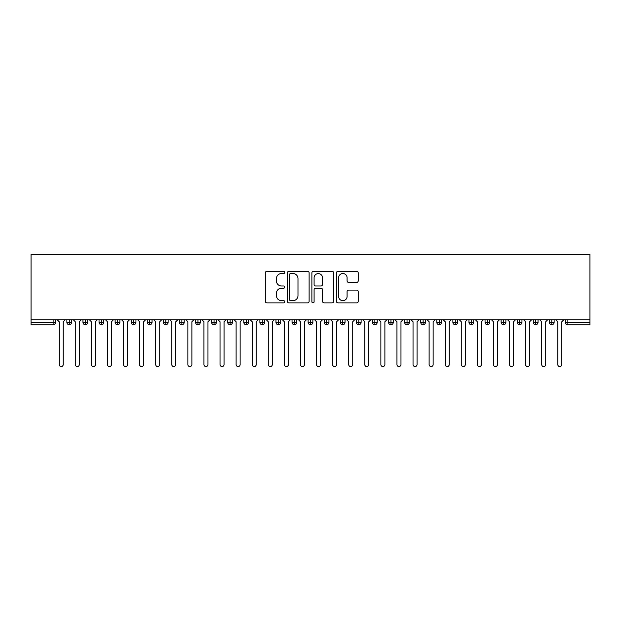 <?xml version="1.0" encoding="UTF-8"?>
<svg xmlns="http://www.w3.org/2000/svg" width="621" height="621" viewBox="0 0 621 621"><rect width="100%" height="100%" fill="white"/><g stroke="black" fill="none" stroke-linecap="round" stroke-linejoin="round"><path stroke-width="0.93" d="M284.767 272.417A1.102 1.102 0 0 0 283.665 271.315L266.89 271.315A1.576 1.576 0 0 0 265.307 272.891L265.307 301.309A1.576 1.576 0 0 0 266.89 302.885L283.665 302.885A1.102 1.102 0 0 0 284.767 301.783A1.102 1.102 0 0 0 283.665 300.673L281.492 300.673A5.053 5.053 0 0 1 276.438 295.627L276.438 293.252A5.053 5.053 0 0 1 281.492 288.206L283.665 288.206A1.102 1.102 0 0 0 284.767 287.096A1.102 1.102 0 0 0 283.665 285.994L281.492 285.994A5.053 5.053 0 0 1 276.438 280.94L276.438 278.573A5.053 5.053 0 0 1 281.492 273.519L283.665 273.519A1.102 1.102 0 0 0 284.767 272.417M356.64 282.439A1.576 1.576 0 0 0 358.216 280.863L358.216 272.891A1.576 1.576 0 0 0 356.64 271.315L338.01 271.315A1.576 1.576 0 0 0 336.427 272.891L336.427 301.309A1.576 1.576 0 0 0 338.01 302.885L356.64 302.885A1.576 1.576 0 0 0 358.216 301.309L358.216 291.676A1.576 1.576 0 0 0 356.64 290.1L348.668 290.1A1.576 1.576 0 0 0 347.085 291.676L347.085 296.45A4.223 4.223 0 0 1 342.862 300.673A4.223 4.223 0 0 1 338.639 296.45L338.639 277.742A4.223 4.223 0 0 1 342.862 273.519A4.223 4.223 0 0 1 347.085 277.742L347.085 280.863A1.576 1.576 0 0 0 348.668 282.439L356.64 282.439M31.05 319.745L31.05 254.447L589.95 254.447L589.95 319.745L31.05 319.745L31.05 322.322L53.127 322.322L53.127 319.745M309.118 272.891A1.576 1.576 0 0 0 307.542 271.315L288.912 271.315A1.576 1.576 0 0 0 287.329 272.891L287.329 301.309A1.576 1.576 0 0 0 288.912 302.885L307.542 302.885A1.576 1.576 0 0 0 309.118 301.309L309.118 272.891M313.458 271.315L332.088 271.315A1.576 1.576 0 0 1 333.671 272.891L333.671 301.309A1.576 1.576 0 0 1 332.088 302.885L324.115 302.885A1.576 1.576 0 0 1 322.54 301.309L322.54 289.782A1.576 1.576 0 0 0 320.956 288.206L315.67 288.206A1.576 1.576 0 0 0 314.094 289.782L314.094 301.783A1.102 1.102 0 0 1 312.984 302.885A1.102 1.102 0 0 1 311.882 301.783L311.882 272.891A1.576 1.576 0 0 1 313.458 271.315M55.541 322.322L53.127 322.322L53.127 324.736A2.414 2.414 0 0 0 55.541 322.322L55.541 319.745L55.541 322.322A2.414 2.414 0 0 1 53.127 324.736L31.05 324.736L31.05 322.322M589.95 324.736L567.873 324.736A2.414 2.414 0 0 1 565.459 322.322L565.459 319.745L565.459 322.322A2.414 2.414 0 0 0 567.873 324.736L567.873 322.322L589.95 322.322L589.95 324.736M589.95 319.745L589.95 322.322M69.288 319.745L69.288 324.736A2.414 2.414 0 0 1 66.874 322.322L66.874 319.745L66.874 322.322A2.414 2.414 0 0 0 69.288 324.736A2.414 2.414 0 0 0 71.617 322.322L71.617 319.745M85.372 319.745L85.372 324.736A2.414 2.414 0 0 1 82.958 322.322L82.958 319.745L82.958 322.322A2.414 2.414 0 0 0 85.372 324.736A2.414 2.414 0 0 0 87.701 322.322L87.701 319.745M101.456 319.745L101.456 324.736A2.414 2.414 0 0 1 99.042 322.322L99.042 319.745L99.042 322.322A2.414 2.414 0 0 0 101.456 324.736A2.414 2.414 0 0 0 103.785 322.322L103.785 319.745M117.54 319.745L117.54 324.736A2.414 2.414 0 0 1 115.126 322.322L115.126 319.745L115.126 322.322A2.414 2.414 0 0 0 117.54 324.736A2.414 2.414 0 0 0 119.869 322.322L119.869 319.745M133.624 319.745L133.624 324.736A2.414 2.414 0 0 1 131.21 322.322L131.21 319.745L131.21 322.322A2.414 2.414 0 0 0 133.624 324.736A2.414 2.414 0 0 0 135.952 322.322L135.952 319.745M149.708 319.745L149.708 324.736A2.414 2.414 0 0 1 147.293 322.322L147.293 319.745L147.293 322.322A2.414 2.414 0 0 0 149.708 324.736A2.414 2.414 0 0 0 152.036 322.322L152.036 319.745M165.791 319.745L165.791 324.736A2.414 2.414 0 0 1 163.377 322.322L163.377 319.745L163.377 322.322A2.414 2.414 0 0 0 165.791 324.736A2.414 2.414 0 0 0 168.12 322.322L168.12 319.745M181.875 319.745L181.875 324.736A2.414 2.414 0 0 1 179.461 322.322L179.461 319.745L179.461 322.322A2.414 2.414 0 0 0 181.875 324.736A2.414 2.414 0 0 0 184.204 322.322L184.204 319.745M197.959 319.745L197.959 324.736A2.414 2.414 0 0 1 195.545 322.322L195.545 319.745L195.545 322.322A2.414 2.414 0 0 0 197.959 324.736A2.414 2.414 0 0 0 200.288 322.322L200.288 319.745M214.043 319.745L214.043 324.736A2.414 2.414 0 0 1 211.629 322.322L211.629 319.745L211.629 322.322A2.414 2.414 0 0 0 214.043 324.736A2.414 2.414 0 0 0 216.372 322.322L216.372 319.745M230.119 319.745L230.119 324.736A2.414 2.414 0 0 1 227.713 322.322L227.713 319.745L227.713 322.322A2.414 2.414 0 0 0 230.119 324.736A2.414 2.414 0 0 0 232.456 322.322L232.456 319.745M246.203 319.745L246.203 324.736A2.414 2.414 0 0 1 243.797 322.322L243.797 319.745L243.797 322.322A2.414 2.414 0 0 0 246.203 324.736A2.414 2.414 0 0 0 248.54 322.322L248.54 319.745M262.287 319.745L262.287 324.736A2.414 2.414 0 0 1 259.881 322.322A2.414 2.414 0 0 0 262.287 324.736A2.414 2.414 0 0 1 259.881 322.322L259.881 319.745M264.624 319.745L264.624 322.322A2.414 2.414 0 0 1 262.287 324.736A2.414 2.414 0 0 0 264.624 322.322L259.881 322.322M278.371 324.736A2.414 2.414 0 0 1 275.965 322.322L275.965 319.745L275.965 322.322A2.414 2.414 0 0 0 278.371 324.736A2.414 2.414 0 0 0 280.708 322.322L280.708 319.745L280.708 322.322A2.414 2.414 0 0 1 278.371 324.736L278.371 322.322L280.708 322.322M294.455 319.745L294.455 324.736A2.414 2.414 0 0 1 292.041 322.322L292.041 319.745L292.041 322.322A2.414 2.414 0 0 0 294.455 324.736A2.414 2.414 0 0 0 296.791 322.322L296.791 319.745M310.539 319.745L310.539 324.736A2.414 2.414 0 0 1 308.125 322.322L308.125 319.745L308.125 322.322A2.414 2.414 0 0 0 310.539 324.736A2.414 2.414 0 0 0 312.875 322.322L312.875 319.745M326.623 319.745L326.623 322.322L324.209 322.322L324.209 319.745L324.209 322.322A2.414 2.414 0 0 0 326.623 324.736A2.414 2.414 0 0 0 328.959 322.322L328.959 319.745L328.959 322.322A2.414 2.414 0 0 1 326.623 324.736A2.414 2.414 0 0 1 324.209 322.322A2.414 2.414 0 0 0 326.623 324.736L326.623 322.322L328.959 322.322M342.707 319.745L342.707 324.736A2.414 2.414 0 0 1 340.292 322.322L340.292 319.745L340.292 322.322A2.414 2.414 0 0 0 342.707 324.736A2.414 2.414 0 0 0 345.035 322.322L345.035 319.745M358.791 319.745L358.791 324.736A2.414 2.414 0 0 1 356.376 322.322L356.376 319.745L356.376 322.322A2.414 2.414 0 0 0 358.791 324.736A2.414 2.414 0 0 0 361.119 322.322L361.119 319.745M374.874 319.745L374.874 324.736A2.414 2.414 0 0 1 372.46 322.322L372.46 319.745L372.46 322.322A2.414 2.414 0 0 0 374.874 324.736A2.414 2.414 0 0 0 377.203 322.322L377.203 319.745M390.958 319.745L390.958 324.736A2.414 2.414 0 0 1 388.544 322.322L388.544 319.745M393.287 319.745L393.287 322.322A2.414 2.414 0 0 1 390.958 324.736A2.414 2.414 0 0 0 393.287 322.322L388.544 322.322A2.414 2.414 0 0 0 390.958 324.736M407.042 324.736A2.414 2.414 0 0 1 404.628 322.322L404.628 319.745L404.628 322.322A2.414 2.414 0 0 0 407.042 324.736A2.414 2.414 0 0 0 409.371 322.322L409.371 319.745L409.371 322.322A2.414 2.414 0 0 1 407.042 324.736L407.042 322.322L409.371 322.322M423.126 319.745L423.126 324.736A2.414 2.414 0 0 1 420.712 322.322L420.712 319.745M425.455 319.745L425.455 322.322A2.414 2.414 0 0 1 423.126 324.736A2.414 2.414 0 0 0 425.455 322.322L420.712 322.322A2.414 2.414 0 0 0 423.126 324.736M439.21 319.745L439.21 324.736A2.414 2.414 0 0 1 436.796 322.322L436.796 319.745M441.539 319.745L441.539 322.322L441.539 319.745M455.294 319.745L455.294 324.736A2.414 2.414 0 0 1 452.88 322.322A2.414 2.414 0 0 0 455.294 324.736A2.414 2.414 0 0 1 452.88 322.322L452.88 319.745M457.623 319.745L457.623 322.322L457.623 319.745M471.378 319.745L471.378 324.736A2.414 2.414 0 0 1 468.964 322.322L468.964 319.745M473.707 319.745L473.707 322.322L473.707 319.745M487.462 319.745L487.462 324.736A2.414 2.414 0 0 1 485.048 322.322L485.048 319.745M489.79 319.745L489.79 322.322A2.414 2.414 0 0 1 487.462 324.736A2.414 2.414 0 0 0 489.79 322.322L485.048 322.322A2.414 2.414 0 0 0 487.462 324.736M503.538 319.745L503.538 324.736A2.414 2.414 0 0 1 501.131 322.322L501.131 319.745M505.874 319.745L505.874 322.322L505.874 319.745M519.622 319.745L519.622 324.736A2.414 2.414 0 0 1 517.215 322.322L517.215 319.745M521.958 319.745L521.958 322.322L521.958 319.745M535.706 319.745L535.706 324.736A2.414 2.414 0 0 1 533.299 322.322L533.299 319.745M538.042 319.745L538.042 322.322L538.042 319.745M551.79 319.745L551.79 324.736A2.414 2.414 0 0 1 549.383 322.322L549.383 319.745M554.126 319.745L554.126 322.322A2.414 2.414 0 0 1 551.79 324.736A2.414 2.414 0 0 0 554.126 322.322L549.383 322.322A2.414 2.414 0 0 0 551.79 324.736M278.371 319.745L278.371 322.322L275.965 322.322M407.042 319.745L407.042 322.322L404.628 322.322M439.21 324.736A2.414 2.414 0 0 0 441.539 322.322A2.414 2.414 0 0 1 439.21 324.736A2.414 2.414 0 0 1 436.796 322.322L441.539 322.322M455.294 324.736A2.414 2.414 0 0 0 457.623 322.322A2.414 2.414 0 0 1 455.294 324.736M471.378 324.736A2.414 2.414 0 0 0 473.707 322.322A2.414 2.414 0 0 1 471.378 324.736A2.414 2.414 0 0 1 468.964 322.322L473.707 322.322M503.538 324.736A2.414 2.414 0 0 0 505.874 322.322A2.414 2.414 0 0 1 503.538 324.736A2.414 2.414 0 0 1 501.131 322.322L505.874 322.322M519.622 324.736A2.414 2.414 0 0 0 521.958 322.322A2.414 2.414 0 0 1 519.622 324.736A2.414 2.414 0 0 1 517.215 322.322L521.958 322.322M535.706 324.736A2.414 2.414 0 0 0 538.042 322.322A2.414 2.414 0 0 1 535.706 324.736A2.414 2.414 0 0 1 533.299 322.322L538.042 322.322M290.651 273.519A1.102 1.102 0 0 0 289.541 274.629L289.541 299.57A1.102 1.102 0 0 0 290.651 300.673L292.933 300.673A5.053 5.053 0 0 0 297.987 295.627L297.987 278.573A5.053 5.053 0 0 0 292.933 273.519L290.651 273.519M322.54 277.82A4.223 4.223 0 0 0 318.317 273.597A4.223 4.223 0 0 0 314.094 277.82L314.094 284.418A1.576 1.576 0 0 0 315.67 285.994L320.956 285.994A1.576 1.576 0 0 0 322.54 284.418L322.54 277.82M59.197 364.543L59.197 321.756L59.197 364.543A2.01 2.01 0 0 0 61.207 366.553A2.01 2.01 0 0 0 63.218 364.543L63.218 321.756L63.218 364.543M65.228 319.745L63.218 321.756M59.197 321.756L57.186 319.745M75.281 364.543L75.281 321.756L75.281 364.543A2.01 2.01 0 0 0 77.291 366.553A2.01 2.01 0 0 0 79.302 364.543L79.302 321.756L79.302 364.543M91.365 364.543L91.365 321.756L91.365 364.543A2.01 2.01 0 0 0 93.375 366.553A2.01 2.01 0 0 0 95.386 364.543L95.386 321.756L95.386 364.543M107.449 364.543L107.449 321.756L107.449 364.543A2.01 2.01 0 0 0 109.459 366.553A2.01 2.01 0 0 0 111.469 364.543L111.469 321.756L111.469 364.543M123.532 364.543L123.532 321.756L123.532 364.543A2.01 2.01 0 0 0 125.543 366.553A2.01 2.01 0 0 0 127.553 364.543L127.553 321.756L127.553 364.543M81.312 319.745L79.302 321.756M75.281 321.756L73.27 319.745M97.396 319.745L95.386 321.756M91.365 321.756L89.354 319.745M113.48 319.745L111.469 321.756M107.449 321.756L105.438 319.745M129.564 319.745L127.553 321.756M123.532 321.756L121.522 319.745M139.616 364.543L139.616 321.756L139.616 364.543A2.01 2.01 0 0 0 141.627 366.553A2.01 2.01 0 0 0 143.637 364.543L143.637 321.756L143.637 364.543M145.648 319.745L143.637 321.756M139.616 321.756L137.606 319.745M155.7 364.543L155.7 321.756L155.7 364.543A2.01 2.01 0 0 0 157.711 366.553A2.01 2.01 0 0 0 159.721 364.543L159.721 321.756L159.721 364.543M171.776 364.543L171.776 321.756L171.776 364.543A2.01 2.01 0 0 0 173.787 366.553A2.01 2.01 0 0 0 175.797 364.543L175.797 321.756L175.797 364.543M187.86 364.543L187.86 321.756L187.86 364.543A2.01 2.01 0 0 0 189.871 366.553A2.01 2.01 0 0 0 191.881 364.543L191.881 321.756L191.881 364.543M203.944 364.543L203.944 321.756L203.944 364.543A2.01 2.01 0 0 0 205.955 366.553A2.01 2.01 0 0 0 207.965 364.543L207.965 321.756L207.965 364.543M161.732 319.745L159.721 321.756M155.7 321.756L153.69 319.745M177.808 319.745L175.797 321.756M171.776 321.756L169.774 319.745M193.892 319.745L191.881 321.756M187.86 321.756L185.85 319.745M209.976 319.745L207.965 321.756M203.944 321.756L201.934 319.745M220.028 364.543L220.028 321.756L220.028 364.543A2.01 2.01 0 0 0 222.039 366.553A2.01 2.01 0 0 0 224.049 364.543L224.049 321.756L224.049 364.543M236.112 364.543L236.112 321.756L236.112 364.543A2.01 2.01 0 0 0 238.122 366.553A2.01 2.01 0 0 0 240.133 364.543L240.133 321.756L240.133 364.543M252.196 364.543L252.196 321.756L252.196 364.543A2.01 2.01 0 0 0 254.206 366.553A2.01 2.01 0 0 0 256.217 364.543L256.217 321.756L256.217 364.543M268.28 364.543L268.28 321.756L268.28 364.543A2.01 2.01 0 0 0 270.29 366.553A2.01 2.01 0 0 0 272.301 364.543L272.301 321.756L272.301 364.543M284.364 364.543L284.364 321.756L284.364 364.543A2.01 2.01 0 0 0 286.374 366.553A2.01 2.01 0 0 0 288.385 364.543L288.385 321.756L288.385 364.543M226.06 319.745L224.049 321.756M220.028 321.756L218.018 319.745M242.143 319.745L240.133 321.756M236.112 321.756L234.101 319.745M258.227 319.745L256.217 321.756M252.196 321.756L250.185 319.745M274.311 319.745L272.301 321.756M268.28 321.756L266.269 319.745M290.395 319.745L288.385 321.756M284.364 321.756L282.353 319.745M300.448 364.543L300.448 321.756L300.448 364.543A2.01 2.01 0 0 0 302.458 366.553A2.01 2.01 0 0 0 304.469 364.543L304.469 321.756L304.469 364.543M306.479 319.745L304.469 321.756M300.448 321.756L298.437 319.745M316.531 364.543L316.531 321.756L316.531 364.543A2.01 2.01 0 0 0 318.542 366.553A2.01 2.01 0 0 0 320.552 364.543L320.552 321.756L320.552 364.543M322.563 319.745L320.552 321.756M316.531 321.756L314.521 319.745M332.615 364.543L332.615 321.756L332.615 364.543A2.01 2.01 0 0 0 334.626 366.553A2.01 2.01 0 0 0 336.636 364.543L336.636 321.756L336.636 364.543M338.647 319.745L336.636 321.756M332.615 321.756L330.605 319.745M348.699 364.543L348.699 321.756L348.699 364.543A2.01 2.01 0 0 0 350.71 366.553A2.01 2.01 0 0 0 352.72 364.543L352.72 321.756L352.72 364.543M354.731 319.745L352.72 321.756M348.699 321.756L346.689 319.745M364.783 364.543L364.783 321.756L364.783 364.543A2.01 2.01 0 0 0 366.794 366.553A2.01 2.01 0 0 0 368.804 364.543L368.804 321.756L368.804 364.543M370.815 319.745L368.804 321.756M364.783 321.756L362.773 319.745M380.867 364.543L380.867 321.756L380.867 364.543A2.01 2.01 0 0 0 382.878 366.553A2.01 2.01 0 0 0 384.888 364.543L384.888 321.756L384.888 364.543M386.899 319.745L384.888 321.756M380.867 321.756L378.857 319.745M396.951 364.543L396.951 321.756L396.951 364.543A2.01 2.01 0 0 0 398.961 366.553A2.01 2.01 0 0 0 400.972 364.543L400.972 321.756L400.972 364.543M402.982 319.745L400.972 321.756M396.951 321.756L394.94 319.745M413.035 364.543L413.035 321.756L413.035 364.543A2.01 2.01 0 0 0 415.045 366.553A2.01 2.01 0 0 0 417.056 364.543L417.056 321.756L417.056 364.543M419.066 319.745L417.056 321.756M413.035 321.756L411.024 319.745M429.119 364.543L429.119 321.756L429.119 364.543A2.01 2.01 0 0 0 431.129 366.553A2.01 2.01 0 0 0 433.14 364.543L433.14 321.756L433.14 364.543M435.15 319.745L433.14 321.756M429.119 321.756L427.108 319.745M445.203 364.543L445.203 321.756L445.203 364.543A2.01 2.01 0 0 0 447.213 366.553A2.01 2.01 0 0 0 449.224 364.543L449.224 321.756L449.224 364.543M451.226 319.745L449.224 321.756M445.203 321.756L443.192 319.745M461.279 364.543L461.279 321.756L461.279 364.543A2.01 2.01 0 0 0 463.289 366.553A2.01 2.01 0 0 0 465.3 364.543L465.3 321.756L465.3 364.543M467.31 319.745L465.3 321.756M461.279 321.756L459.268 319.745M477.363 364.543L477.363 321.756L477.363 364.543A2.01 2.01 0 0 0 479.373 366.553A2.01 2.01 0 0 0 481.384 364.543L481.384 321.756L481.384 364.543M483.394 319.745L481.384 321.756M477.363 321.756L475.352 319.745M493.447 364.543L493.447 321.756L493.447 364.543A2.01 2.01 0 0 0 495.457 366.553A2.01 2.01 0 0 0 497.468 364.543L497.468 321.756L497.468 364.543M499.478 319.745L497.468 321.756M493.447 321.756L491.436 319.745M509.53 364.543L509.53 321.756L509.53 364.543A2.01 2.01 0 0 0 511.541 366.553A2.01 2.01 0 0 0 513.551 364.543L513.551 321.756L513.551 364.543M515.562 319.745L513.551 321.756M509.53 321.756L507.52 319.745M525.614 364.543L525.614 321.756L525.614 364.543A2.01 2.01 0 0 0 527.625 366.553A2.01 2.01 0 0 0 529.635 364.543L529.635 321.756L529.635 364.543M531.646 319.745L529.635 321.756M525.614 321.756L523.604 319.745M541.698 364.543L541.698 321.756L541.698 364.543A2.01 2.01 0 0 0 543.709 366.553A2.01 2.01 0 0 0 545.719 364.543L545.719 321.756L545.719 364.543M547.73 319.745L545.719 321.756M541.698 321.756L539.688 319.745M557.782 364.543L557.782 321.756L557.782 364.543A2.01 2.01 0 0 0 559.793 366.553A2.01 2.01 0 0 0 561.803 364.543L561.803 321.756L561.803 364.543M563.814 319.745L561.803 321.756M557.782 321.756L555.772 319.745M567.873 319.745L567.873 322.322L565.459 322.322M66.874 322.322A2.414 2.414 0 0 0 69.288 324.736A2.414 2.414 0 0 0 71.617 322.322L66.874 322.322M82.958 322.322A2.414 2.414 0 0 0 85.372 324.736A2.414 2.414 0 0 0 87.701 322.322L82.958 322.322M99.042 322.322A2.414 2.414 0 0 0 101.456 324.736A2.414 2.414 0 0 0 103.785 322.322L99.042 322.322M115.126 322.322A2.414 2.414 0 0 0 117.54 324.736A2.414 2.414 0 0 0 119.869 322.322L115.126 322.322M131.21 322.322A2.414 2.414 0 0 0 133.624 324.736A2.414 2.414 0 0 0 135.952 322.322L131.21 322.322M147.293 322.322A2.414 2.414 0 0 0 149.708 324.736A2.414 2.414 0 0 0 152.036 322.322L147.293 322.322M163.377 322.322A2.414 2.414 0 0 0 165.791 324.736A2.414 2.414 0 0 0 168.12 322.322L163.377 322.322M179.461 322.322A2.414 2.414 0 0 0 181.875 324.736A2.414 2.414 0 0 0 184.204 322.322L179.461 322.322M195.545 322.322A2.414 2.414 0 0 0 197.959 324.736A2.414 2.414 0 0 0 200.288 322.322L195.545 322.322M211.629 322.322A2.414 2.414 0 0 0 214.043 324.736A2.414 2.414 0 0 0 216.372 322.322L211.629 322.322M227.713 322.322A2.414 2.414 0 0 0 230.119 324.736A2.414 2.414 0 0 0 232.456 322.322L227.713 322.322M243.797 322.322A2.414 2.414 0 0 0 246.203 324.736A2.414 2.414 0 0 0 248.54 322.322L243.797 322.322M292.041 322.322L296.791 322.322A2.414 2.414 0 0 1 294.455 324.736M308.125 322.322A2.414 2.414 0 0 0 310.539 324.736A2.414 2.414 0 0 0 312.875 322.322L308.125 322.322M340.292 322.322L345.035 322.322A2.414 2.414 0 0 1 342.707 324.736M356.376 322.322A2.414 2.414 0 0 0 358.791 324.736A2.414 2.414 0 0 0 361.119 322.322L356.376 322.322M372.46 322.322L377.203 322.322A2.414 2.414 0 0 1 374.874 324.736M452.88 322.322L457.623 322.322"/></g></svg>
